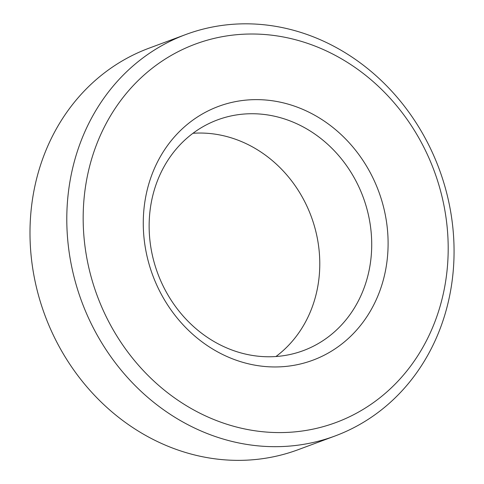 <?xml version="1.0" encoding="UTF-8"?>
<svg xmlns="http://www.w3.org/2000/svg" width="484" height="484" viewBox="0 0 484 484"><rect width="100%" height="100%" fill="white"/><g stroke="black" fill="none" stroke-linecap="round" stroke-linejoin="round"><path stroke-width="0.73" d="M275.953 356.514A123.075 109.559 69.6 0 0 319.186 276.267A123.075 109.559 69.6 0 0 192.971 133.288M371.119 256.962A123.075 109.559 -110.4 0 1 303.317 350.616A123.075 109.559 -110.4 0 1 157.736 273.424A123.075 109.559 -110.4 0 1 217.546 119.881A123.075 109.559 -110.4 0 1 371.119 256.962M387.448 257.179A135.387 120.516 69.6 0 0 215.773 107.454A135.387 120.516 69.6 0 0 193.842 335.249A135.387 120.516 69.6 0 0 387.448 257.179M447.216 268.904A201.846 179.673 -110.4 0 1 158.571 385.3A201.846 179.673 -110.4 0 1 191.271 45.678A201.846 179.673 -110.4 0 1 447.216 268.904M453.03 273.03A214.158 190.629 69.6 0 0 185.814 34.515A214.158 190.629 69.6 0 0 81.748 301.671A214.158 190.629 69.6 0 0 335.049 435.981A214.158 190.629 69.6 0 0 453.03 273.03M185.814 34.515L149.012 48.194A214.158 190.629 69.6 0 0 44.945 315.35A214.158 190.629 69.6 0 0 298.253 449.66L335.049 435.981"/></g></svg>
